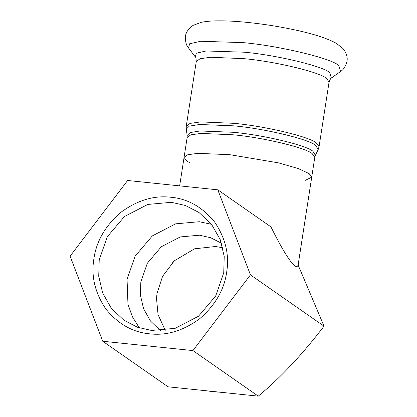 <?xml version="1.0" encoding="UTF-8"?>
<svg xmlns="http://www.w3.org/2000/svg" width="417" height="417" viewBox="0 0 417 417"><rect width="100%" height="100%" fill="white"/><g stroke="black" fill="none" stroke-linecap="round" stroke-linejoin="round"><path stroke-width="0.63" d="M189.407 162.557L186.649 160.926L184.069 157.386L187.78 154.738L197.887 153.336L229.861 154.697L278.452 162.859L298.202 168.536L309.143 173.608L311.723 177.147L305.067 180.462M93.903 258.665C90.974 276.075 94.961 292.849 105.861 308.976C118.11 324.035 132.721 332.323 149.693 333.84C166.597 335.831 183.272 330.78 199.717 318.697C215.188 305.296 224.164 289.867 226.634 272.41C229.558 255.001 225.571 238.232 214.672 222.099C202.427 207.04 187.817 198.753 170.84 197.236C153.941 195.25 137.266 200.296 120.815 212.383C105.345 225.785 96.374 241.214 93.903 258.665M99.22 259.937L107.242 236.804L124.469 216.517L147.785 204.434L171.397 202.308L185.435 205.503L199.024 212.524L211.617 224.461L220.285 239.754L224.226 256.528L223.731 272.827L215.709 295.961L198.487 316.248L175.171 328.33L151.559 330.457L137.521 327.262L123.932 320.24L111.334 308.304L102.671 293.01L98.725 276.236L99.22 259.937M211.497 224.304L199.237 221.719L175.625 223.84L152.309 235.923L135.082 256.21L127.06 279.343L127.962 304.181L132.309 316.597L139.299 327.866M70.087 256.2L127.618 180.493L217.799 189.829L250.45 274.876L192.915 350.588L102.733 341.252L70.087 256.2M222.777 247.776L215.646 246.494L194.572 248.803L174.348 260.787L162.594 276.289L157.032 293.297L156.495 298.322L158.064 314.658L165.226 330.337M160.54 330.717L150.459 321.012L143.547 308.648L140.414 295.127L140.826 281.996L147.342 263.21L161.332 246.739L180.264 236.924L199.441 235.198L210.648 237.721L221.516 243.247M217.799 189.829L270.956 226.884C282.074 249.215 290.039 262.204 294.861 265.864C296.69 267.135 297.811 266.625 298.223 264.342L298.223 264.352C298.374 265.645 299.104 267.678 300.417 270.44L324.019 326.162L250.45 274.876M314.804 157.235L311.723 177.147L309.143 173.608L298.202 168.536L278.452 162.859L229.861 154.697L197.887 153.336L187.78 154.738L184.069 157.386L187.15 137.474L190.861 134.827L200.968 133.424L232.941 134.785C262.439 137.36 306.036 147.759 312.224 153.696L314.804 157.235L315.393 155.333L312.948 151.303C306.724 145.33 262.877 134.873 233.218 132.283L200.071 130.974L190.121 132.575L187.165 135.478L187.15 137.474M324.019 326.162C302.388 354.445 280.474 377.771 258.274 396.15L168.093 386.814L102.733 341.252M209.772 391.297L218.378 392.152M258.274 396.15L192.915 350.588M315.659 145.403L318.181 149.552L319.068 146.69L316.383 143.005C309.951 136.833 264.592 126.012 233.911 123.333L200.65 121.92L190.136 123.375L186.274 126.132L186.258 129.124L189.302 126.137L199.535 124.49L233.635 125.835C264.154 128.499 309.263 139.262 315.659 145.403M319.068 146.69L329.081 82.024L326.396 78.344C319.959 72.167 274.605 61.346 243.919 58.667L210.658 57.254L200.144 58.714L196.282 61.466L186.274 126.132M338.713 65.438C331.254 58.276 278.665 45.729 243.09 42.623L200.634 41.262L189.615 43.785L188.541 47.945C186.352 45.641 185.315 41.893 185.429 36.706C185.789 32.458 188.348 28.679 193.107 25.369L201.275 22.33C205.727 21.408 211.028 20.918 217.168 20.85C226.129 20.73 236.538 21.277 248.386 22.502C264.269 24.176 279.87 26.667 295.194 29.982C313.464 33.902 327.126 38.317 336.175 43.222L343.024 48.581C346.558 53.173 347.851 57.551 346.913 61.706C345.453 66.684 343.332 69.941 340.548 71.479L338.713 65.438M329.081 82.024C330.368 78.891 331.129 77.552 331.369 78.021L329.727 72.61C323.05 66.199 275.981 54.971 244.138 52.193L206.139 50.973L196.277 53.235L195.312 56.957L188.541 47.945M315.393 155.333L318.181 149.552M186.258 129.124L187.165 135.478M331.369 78.021L340.548 71.479M196.282 61.466C196.016 58.109 195.693 56.608 195.312 56.957M172.336 263.018L174.348 260.787M184.069 157.386L179.654 185.878M311.723 177.147L298.218 264.394M215.532 391.949L215.85 391.97M211.961 391.589L211.549 391.532M206.264 390.844L226.973 392.908"/></g></svg>
